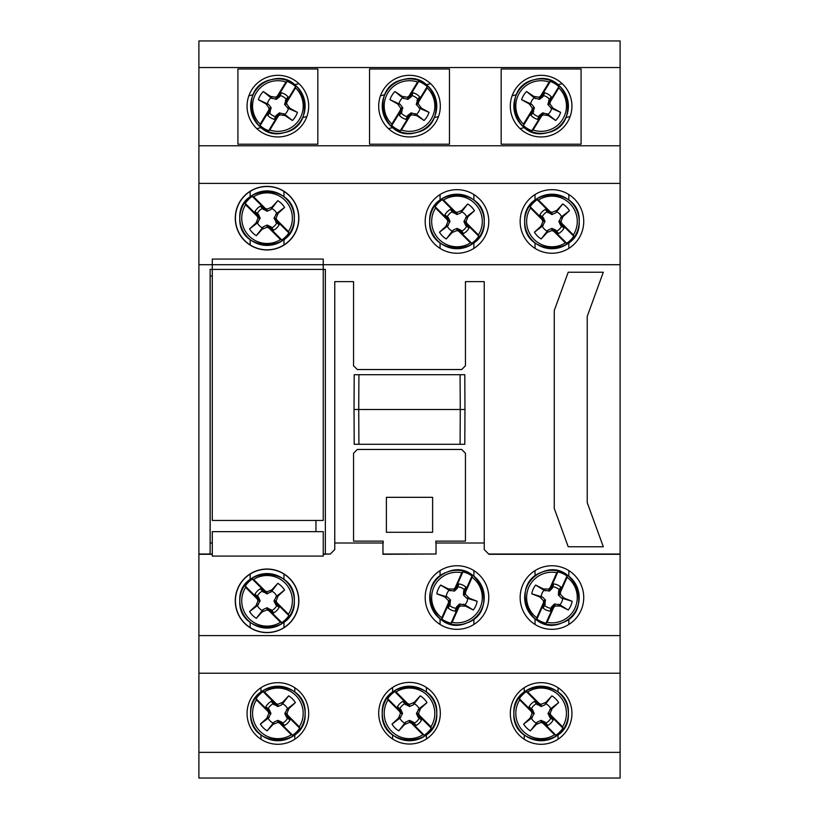<?xml version="1.0" encoding="UTF-8"?>
<svg xmlns="http://www.w3.org/2000/svg" width="819" height="819" viewBox="0 0 819 819"><rect width="100%" height="100%" fill="white"/><g stroke="black" fill="none" stroke-linecap="round" stroke-linejoin="round"><path stroke-width="1.23" d="M358.917 374.713L354.207 374.713L354.033 409.5L460.268 409.5L460.083 374.713L358.917 374.713L358.732 409.5L358.917 444.287L460.083 444.287L460.268 409.5L464.967 409.5L464.793 444.287L460.083 444.287M464.967 409.5L464.793 374.713L460.083 374.713M358.917 444.287L354.207 444.287L354.033 409.5M565.386 242.895A25.297 25.297 0 0 1 530.507 208.016L530.128 206.705A26.331 26.331 0 0 1 537.182 199.662L538.482 200.031A25.297 25.297 0 0 1 573.372 234.92L573.74 236.22A26.331 26.331 0 0 1 566.697 243.274L565.386 242.895L553.777 231.286L553.091 229.668L566.697 243.274M553.091 229.668L556.152 230.917L558.538 233.528L555.835 230.129L551.934 228.378L548.034 230.129L541.195 238.964L547.102 232.514L551.934 230.528L553.777 231.286M541.195 238.964A20.536 20.536 0 0 1 534.438 232.207L542.28 226.228A10.77 10.77 0 0 0 547.174 231.122M542.28 226.228L545.024 221.468L543.273 217.557L539.875 214.865L542.485 217.25L543.734 220.311L542.117 219.625L542.874 221.468L540.888 226.3L534.438 232.207M538.482 200.031L550.102 211.65L550.788 213.268L547.727 212.008L545.341 209.398L547.174 211.814A10.77 10.77 0 0 0 542.28 216.707M547.174 211.814L551.934 214.558L555.835 212.797L562.684 203.962L556.777 210.411L551.934 212.408L550.102 211.65M542.117 219.625L530.507 208.016M562.684 203.962A20.536 20.536 0 0 1 569.44 210.718L561.588 216.707A10.77 10.77 0 0 0 556.695 211.814M573.74 236.22L560.135 222.614L561.752 223.3L560.995 221.468L562.981 216.625L569.44 210.718M561.752 223.3L573.372 234.92M530.128 206.705L543.734 220.311M550.788 213.268L537.182 199.662M558.538 233.528A13.749 13.749 0 0 0 564.004 228.061L561.394 225.675L560.135 222.614M545.341 209.398A13.749 13.749 0 0 0 539.875 214.865M560.995 221.468L558.845 221.468L560.606 225.368L561.394 225.675M560.606 225.368L564.004 228.061M556.695 231.122A10.77 10.77 0 0 0 561.588 226.228M556.152 230.917L555.835 230.129M543.273 217.557L542.485 217.25M547.727 212.008L548.034 212.797M561.588 216.707L558.845 221.468M562.981 216.625L560.606 217.557M551.934 228.378L551.934 230.528M548.034 230.129L547.102 232.514M556.777 210.411L555.835 212.797M551.934 212.408L551.934 214.558M543.273 225.368L540.888 226.3M545.024 221.468L542.874 221.468M567.106 577.282A25.297 25.297 0 0 1 547.082 622.368L545.997 623.187A26.331 26.331 0 0 1 536.895 619.144L536.773 617.792A25.297 25.297 0 0 1 556.787 572.706L557.872 571.887A26.331 26.331 0 0 1 566.983 575.931L567.106 577.282L560.442 592.291L559.172 593.509L566.983 575.931M559.172 593.509L559.254 590.212L560.82 587.039L558.619 590.775L558.384 595.055L561.424 598.065L572.133 601.279L563.984 598.075L560.391 594.277L560.442 592.291M572.133 601.279A20.536 20.536 0 0 1 568.253 610.001L559.848 604.831A10.77 10.77 0 0 0 562.653 598.505M559.848 604.831L554.422 603.982L551.412 607.022L550.112 611.169L551.402 607.872L553.808 605.599L553.746 607.36L555.19 605.988L560.421 606.111L568.253 610.001M536.773 617.792L543.437 602.784L544.696 601.555L544.625 604.862L543.048 608.026L544.635 605.446A10.77 10.77 0 0 0 550.962 608.261M544.635 605.446L545.485 600.02L542.444 597.01L531.746 593.795L539.885 596.99L543.478 600.788L543.437 602.784M531.746 593.795A20.536 20.536 0 0 1 535.626 585.063L544.021 590.233A10.77 10.77 0 0 0 541.216 596.56M557.872 571.887L550.071 589.465L550.122 587.714L548.679 589.076L543.458 588.963L535.626 585.063M550.122 587.714L556.787 572.706M553.746 607.36L547.082 622.368M544.696 601.555L536.895 619.144M545.997 623.187L553.808 605.599M543.048 608.026A13.749 13.749 0 0 0 550.112 611.169M560.82 587.039A13.749 13.749 0 0 0 553.767 583.906L552.467 587.192L550.071 589.465M555.19 605.988L554.422 603.982M551.412 607.022L551.402 607.872M544.625 604.862L545.249 604.289M544.021 590.233L549.457 591.083L552.467 588.042L553.767 583.906M552.467 588.042L552.467 587.192M559.234 589.629A10.77 10.77 0 0 0 552.907 586.813M559.254 590.212L558.619 590.775M560.421 606.111L558.691 604.227M543.478 600.788L545.485 600.02M542.444 597.01L539.885 596.99M563.984 598.075L561.424 598.065M545.178 590.847L543.458 588.963M560.391 594.277L558.384 595.055M549.457 591.083L548.679 589.076M558.804 87.909A25.297 25.297 180 0 1 533.077 130.006L531.889 130.733A26.331 26.331 180 0 1 523.392 125.542L523.443 124.119A25.297 25.297 180 0 1 549.18 82.033L550.358 81.419A26.331 26.331 180 0 1 558.865 86.619L558.804 87.909L550.235 101.925L548.822 103.03L558.865 86.619M548.013 114.373L542.741 112.838L539.363 115.448L537.54 119.349L539.25 116.257L541.932 114.322L541.635 115.991L543.253 114.824L548.413 115.622L555.671 120.506L548.013 114.373A10.77 10.77 0 0 0 551.627 108.466L560.657 112.357L552.999 108.128L549.938 103.89L550.235 101.925M523.443 124.119L532.012 110.104L533.425 109.122L532.923 112.387L530.947 115.325L532.852 113.002A10.77 10.77 -0 0 0 538.759 116.605M532.852 113.002L534.408 107.739L531.787 104.351L521.59 99.672L529.248 103.911L532.319 108.139L532.012 110.104M521.59 99.672A20.536 20.536 180 0 1 526.576 91.523L534.234 97.84A10.77 10.77 0 0 0 530.62 103.747M534.234 97.84L539.506 99.396L542.884 96.765L542.997 95.895L540.325 97.84L540.612 96.038L539.004 97.205L533.834 96.407L526.576 91.523M560.657 112.357A20.536 20.536 180 0 1 555.671 120.506M541.635 115.991L533.077 130.006M540.612 96.038L549.18 82.033M531.889 130.733L541.932 114.322M533.425 109.122L523.392 125.542M550.358 81.419L540.325 97.84M548.822 103.03L549.334 99.764L551.3 96.837A13.749 13.749 0 0 0 544.707 92.803L542.997 95.895M530.947 115.325A13.749 13.749 0 0 0 537.54 119.349M539.004 97.205L539.506 99.396M542.884 96.765L544.707 92.803M551.3 96.837L549.395 99.212A10.77 10.77 0 0 0 543.488 95.608M549.395 99.212L547.839 104.494L551.627 108.466M549.334 99.764L548.638 100.287M539.25 116.257L539.363 115.448M532.923 112.387L533.619 111.937M533.834 96.407L535.298 98.597M543.253 114.824L542.741 112.838M548.413 115.622L546.949 113.616M529.248 103.911L531.787 104.351M532.319 108.139L534.408 107.739M552.999 108.128L550.47 107.873M549.938 103.89L547.839 104.494M323.239 531.644L323.239 556.091L212.295 556.091L212.295 531.644L323.239 531.644M323.239 259.07L323.239 520.444L212.295 520.444L212.295 259.07L323.239 259.07M409.5 744.031A30.815 30.815 0 0 1 378.685 713.216A30.815 30.815 0 0 1 409.5 682.401A30.815 30.815 0 0 1 440.315 713.216A30.815 30.815 0 0 1 409.5 744.031M541.124 744.287A30.815 30.815 0 0 1 510.309 713.472A30.815 30.815 0 0 1 541.124 682.667A30.815 30.815 0 0 1 571.938 713.472A30.815 30.815 0 0 1 541.124 744.287M277.876 744.287A30.815 30.815 0 0 1 247.062 713.472A30.815 30.815 0 0 1 277.876 682.667A30.815 30.815 0 0 1 308.691 713.472A30.815 30.815 0 0 1 277.876 744.287M267.066 632.616A31.787 31.787 0 0 1 235.268 600.829A31.787 31.787 0 0 1 267.066 569.031A31.787 31.787 0 0 1 298.853 600.829A31.787 31.787 0 0 1 267.066 632.616M456.982 629.33A31.787 31.787 0 0 1 425.184 597.532A31.787 31.787 0 0 1 456.982 565.745A31.787 31.787 0 0 1 488.769 597.532A31.787 31.787 0 0 1 456.982 629.33M551.934 629.33A31.787 31.787 0 0 1 520.147 597.532A31.787 31.787 0 0 1 551.934 565.745A31.787 31.787 0 0 1 583.732 597.532A31.787 31.787 0 0 1 551.934 629.33M551.934 253.255A31.787 31.787 0 0 1 520.147 221.468A31.787 31.787 0 0 1 551.934 189.67A31.787 31.787 0 0 1 583.732 221.468A31.787 31.787 0 0 1 551.934 253.255M456.982 253.255A31.787 31.787 0 0 1 425.184 221.468A31.787 31.787 0 0 1 456.982 189.67A31.787 31.787 0 0 1 488.769 221.468A31.787 31.787 0 0 1 456.982 253.255M267.066 249.969A31.787 31.787 0 0 1 235.268 218.171A31.787 31.787 0 0 1 267.066 186.384A31.787 31.787 0 0 1 298.853 218.171A31.787 31.787 0 0 1 267.066 249.969M235.422 600.829A31.644 31.644 0 0 0 267.066 632.473A31.644 31.644 0 0 0 298.71 600.829A31.644 31.644 0 0 0 267.066 569.185A31.644 31.644 0 0 0 235.422 600.829M235.422 218.171A31.644 31.644 0 0 0 267.066 249.815A31.644 31.644 0 0 0 298.71 218.171A31.644 31.644 0 0 0 267.066 186.527A31.644 31.644 0 0 0 235.422 218.171M541.124 136.947A30.815 30.815 0 0 1 510.309 106.132A30.815 30.815 0 0 1 541.124 75.328A30.815 30.815 0 0 1 571.938 106.132A30.815 30.815 0 0 1 541.124 136.947M409.5 136.947A30.815 30.815 0 0 1 378.685 106.132A30.815 30.815 0 0 1 409.5 75.328A30.815 30.815 0 0 1 440.315 106.132A30.815 30.815 0 0 1 409.5 136.947M277.876 136.947A30.815 30.815 0 0 1 247.062 106.132A30.815 30.815 0 0 1 277.876 75.328A30.815 30.815 0 0 1 308.691 106.132A30.815 30.815 0 0 1 277.876 136.947M198.904 752.364L198.904 778.05L620.096 778.05L620.096 752.364L198.904 752.364L198.904 40.95L620.096 40.95L620.096 67.557L198.904 67.557M620.096 752.364L620.096 673.218L198.904 673.218M620.096 673.218L620.096 635.616L198.904 635.616M484.244 543.007L435.81 543.007L435.81 541.124L465.438 541.124L465.438 453.214L461.681 449.457L357.319 449.457L353.562 453.214L353.562 541.124L383.19 541.124L383.19 543.007L334.756 543.007M212.295 554.074L210.125 554.074L210.125 269.41L325.358 269.41L325.358 554.013L330.323 554.013L323.239 554.289M212.295 554.289L198.904 554.289M620.096 635.616L620.096 554.289L488.943 554.289L484.244 549.59L484.244 281.634L465.438 281.634L465.438 365.786L461.681 369.543L357.319 369.543L353.562 365.786L353.562 281.634L334.756 281.634L334.756 549.59L330.323 554.013M382.964 554.013L436.036 554.013L382.964 554.289L382.964 543.007M210.125 554.013L198.904 554.013M325.358 554.013L323.239 554.074M488.677 554.013L620.096 554.013L620.096 264.711L198.904 264.711M554.248 310.565L568.202 272.236L603.306 272.236L587.233 316.38L587.233 502.62L603.306 546.764L568.202 546.764L554.248 508.435L554.248 310.565M620.096 264.711L620.096 183.384L198.904 183.384M620.096 183.384L620.096 145.782L198.904 145.782M620.096 145.782L620.096 67.557M212.295 275.993L210.186 275.993L210.186 543.007L212.295 543.007M315.95 531.644L315.95 520.444M581.081 68.991L581.081 144.205L501.167 144.205L501.167 68.991L581.081 68.991M449.457 68.991L449.457 144.205L369.543 144.205L369.543 68.991L449.457 68.991M317.833 68.991L317.833 144.205L237.919 144.205L237.919 68.991L317.833 68.991M436.036 554.013L436.036 543.007M386.384 497.328L432.616 497.328L432.616 532.278L386.384 532.278L386.384 497.328M470.434 242.895A25.297 25.297 0 0 1 435.554 208.016L435.176 206.705A26.331 26.331 0 0 1 442.219 199.662L443.529 200.031A25.297 25.297 0 0 1 478.409 234.92L478.787 236.22A26.331 26.331 0 0 1 471.734 243.274L470.434 242.895L458.814 231.286L458.128 229.668L471.734 243.274M458.128 229.668L461.189 230.917L463.574 233.528L460.882 230.129L456.982 228.378L453.081 230.129L446.232 238.964L452.149 232.514L456.982 230.528L458.814 231.286M446.232 238.964A20.536 20.536 0 0 1 439.475 232.207L447.328 226.228A10.77 10.77 0 0 0 452.221 231.122M447.328 226.228L450.071 221.468L448.31 217.557L444.912 214.865L447.522 217.25L448.781 220.311L447.164 219.625L447.921 221.468L445.935 226.3L439.475 232.207M443.529 200.031L455.139 211.65L455.825 213.268L452.764 212.008L450.378 209.398L452.221 211.814A10.77 10.77 0 0 0 447.328 216.707M452.221 211.814L456.982 214.558L460.882 212.797L467.721 203.962L461.814 210.411L456.982 212.408L455.139 211.65M447.164 219.625L435.554 208.016M467.721 203.962A20.536 20.536 0 0 1 474.477 210.718L466.635 216.707A10.77 10.77 0 0 0 461.742 211.814M478.787 236.22L465.182 222.614L466.799 223.3L466.042 221.468L468.028 216.625L474.477 210.718M466.799 223.3L478.409 234.92M435.176 206.705L448.781 220.311M455.825 213.268L442.219 199.662M463.574 233.528A13.749 13.749 0 0 0 469.041 228.061L466.441 225.675L465.182 222.614M450.378 209.398A13.749 13.749 0 0 0 444.912 214.865M466.042 221.468L463.892 221.468L465.642 225.368L466.441 225.675M465.642 225.368L469.041 228.061M461.742 231.122A10.77 10.77 0 0 0 466.635 226.228M461.189 230.917L460.882 230.129M448.31 217.557L447.522 217.25M452.764 212.008L453.081 212.797M466.635 216.707L463.892 221.468M468.028 216.625L465.642 217.557M456.982 228.378L456.982 230.528M453.081 230.129L452.149 232.514M461.814 210.411L460.882 212.797M456.982 212.408L456.982 214.558M448.31 225.368L445.935 226.3M450.071 221.468L447.921 221.468M280.518 622.256A25.297 25.297 0 0 1 245.628 587.377L245.26 586.066A26.331 26.331 0 0 1 252.303 579.023L253.614 579.402A25.297 25.297 0 0 1 288.493 614.281L288.872 615.581A26.331 26.331 0 0 1 281.818 622.635L280.518 622.256L268.898 610.646L268.212 609.029L281.818 622.635M276.126 600.829L273.976 600.829L275.727 604.729L279.125 607.422L276.515 605.036L275.266 601.975L276.883 602.661L276.126 600.829L278.112 595.997L284.562 590.079L276.72 596.068A10.77 10.77 0 0 0 271.826 591.175L277.805 583.323L271.898 589.782L267.066 591.768L265.223 591.011L265.909 592.628L252.303 579.023M268.212 609.029L271.273 610.288L273.659 612.888L271.826 610.483A10.77 10.77 0 0 0 276.72 605.589M271.826 610.483L267.066 607.739L263.165 609.49L256.316 618.325L262.223 611.875L267.066 609.889L268.898 610.646M256.316 618.325A20.536 20.536 0 0 1 249.56 611.568L257.412 605.589A10.77 10.77 0 0 0 262.305 610.483M257.412 605.589L260.155 600.829L258.394 596.928L254.996 594.225L257.606 596.611L258.865 599.672L257.248 598.986L258.005 600.829L256.019 605.661L249.56 611.568M257.248 598.986L245.628 587.377M277.805 583.323A20.536 20.536 0 0 1 284.562 590.079M276.883 602.661L288.493 614.281M253.614 579.402L265.223 591.011M245.26 586.066L258.865 599.672M288.872 615.581L275.266 601.975M273.659 612.888A13.749 13.749 0 0 0 279.125 607.422M265.909 592.628L262.848 591.369L260.462 588.759A13.749 13.749 0 0 0 254.996 594.225M275.727 604.729L276.515 605.036M271.273 610.288L270.966 609.49M258.394 596.928L257.606 596.611M260.462 588.759L262.305 591.175A10.77 10.77 0 0 0 257.412 596.068M262.305 591.175L267.066 593.918L271.826 591.175M262.848 591.369L263.165 592.157M276.72 596.068L273.976 600.829M278.112 595.997L275.727 596.928M267.066 607.739L267.066 609.889M263.165 609.49L262.223 611.875M271.898 589.782L270.966 592.157M267.066 591.768L267.066 593.918M258.394 604.729L256.019 605.661M260.155 600.829L258.005 600.829M280.518 239.598A25.297 25.297 0 0 1 245.628 204.719L245.26 203.419A26.331 26.331 0 0 1 252.303 196.365L253.614 196.744A25.297 25.297 0 0 1 288.493 231.623L288.872 232.934A26.331 26.331 0 0 1 281.818 239.977L280.518 239.598L268.898 227.989L268.212 226.372L281.818 239.977M268.212 226.372L271.273 227.631L273.659 230.241L270.966 226.843L267.066 225.082L263.165 226.843L256.316 235.677L262.223 229.218L267.066 227.232L268.898 227.989M256.316 235.677A20.536 20.536 0 0 1 249.56 228.921L257.412 222.932A10.77 10.77 0 0 0 262.305 227.825M257.412 222.932L260.155 218.171L258.394 214.271L254.996 211.578L257.606 213.964L258.865 217.025L257.248 216.339L258.005 218.171L256.019 223.003L249.56 228.921M253.614 196.744L265.223 208.354L265.909 209.971L262.848 208.712L260.462 206.112L262.305 208.517A10.77 10.77 0 0 0 257.412 213.411M262.305 208.517L267.066 211.261L270.966 209.51L277.805 200.675L271.898 207.125L267.066 209.111L265.223 208.354M257.248 216.339L245.628 204.719M277.805 200.675A20.536 20.536 0 0 1 284.562 207.432L276.72 213.411A10.77 10.77 0 0 0 271.826 208.517M288.872 232.934L275.266 219.328L276.883 220.014L276.126 218.171L278.112 213.339L284.562 207.432M276.883 220.014L288.493 231.623M245.26 203.419L258.865 217.025M265.909 209.971L252.303 196.365M273.659 230.241A13.749 13.749 0 0 0 279.125 224.775L276.515 222.389L275.266 219.328M260.462 206.112A13.749 13.749 0 0 0 254.996 211.578M276.126 218.171L273.976 218.171L276.515 222.389M275.727 222.072L279.125 224.775M271.826 227.825A10.77 10.77 0 0 0 276.72 222.932M271.273 227.631L270.966 226.843M258.394 214.271L257.606 213.964M262.848 208.712L263.165 209.51M276.72 213.411L273.976 218.171M278.112 213.339L275.727 214.271M267.066 225.082L267.066 227.232M263.165 226.843L262.223 229.218M271.898 207.125L270.966 209.51M267.066 209.111L267.066 211.261M258.394 222.072L256.019 223.003M260.155 218.171L258.005 218.171M427.18 87.909A25.297 25.297 180 0 1 401.453 130.006L400.266 130.733A26.331 26.331 180 0 1 391.769 125.542L391.82 124.119A25.297 25.297 180 0 1 417.547 82.033L418.734 81.419A26.331 26.331 180 0 1 427.231 86.619L427.18 87.909L418.611 101.925L417.199 103.03L427.231 86.619M416.39 114.373L411.118 112.838L407.739 115.448L405.917 119.349L407.627 116.257L410.299 114.322L410.012 115.991L411.629 114.824L416.789 115.622L424.047 120.506L416.39 114.373A10.77 10.77 0 0 0 420.004 108.466L429.033 112.357L421.375 108.128L418.304 103.89L418.611 101.925M391.82 124.119L400.389 110.104L401.801 109.122L401.3 112.387L399.324 115.325L401.228 113.002A10.77 10.77 -0 0 0 407.135 116.605M401.228 113.002L402.784 107.739L400.163 104.351L389.967 99.672L397.624 103.911L400.696 108.139L400.389 110.104M389.967 99.672A20.536 20.536 180 0 1 394.953 91.523L402.61 97.84A10.77 10.77 0 0 0 398.996 103.747M402.61 97.84L407.882 99.396L411.261 96.765L411.373 95.895L408.701 97.84L408.988 96.038L407.371 97.205L402.211 96.407L394.953 91.523M429.033 112.357A20.536 20.536 180 0 1 424.047 120.506M410.012 115.991L401.453 130.006M408.988 96.038L417.547 82.033M400.266 130.733L410.299 114.322M401.801 109.122L391.769 125.542M418.734 81.419L408.701 97.84M417.199 103.03L417.7 99.764L419.676 96.837A13.749 13.749 0 0 0 413.083 92.803L411.373 95.895M399.324 115.325A13.749 13.749 0 0 0 405.917 119.349M407.371 97.205L407.882 99.396M411.261 96.765L413.083 92.803M419.676 96.837L417.772 99.212A10.77 10.77 0 0 0 411.865 95.608M417.772 99.212L416.216 104.494L420.004 108.466M417.7 99.764L417.014 100.287M407.627 116.257L407.739 115.448M401.3 112.387L401.986 111.937M402.211 96.407L403.675 98.597M411.629 114.824L411.118 112.838M416.789 115.622L415.325 113.616M397.624 103.911L400.163 104.351M400.696 108.139L402.784 107.739M421.375 108.128L418.837 107.873M418.304 103.89L416.216 104.494M472.143 577.282A25.297 25.297 0 0 1 452.129 622.368L451.044 623.187A26.331 26.331 0 0 1 441.932 619.144L441.81 617.792A25.297 25.297 0 0 1 461.834 572.706L462.919 571.887A26.331 26.331 0 0 1 472.02 575.931L472.143 577.282L465.479 592.291L464.219 593.509L472.02 575.931M464.219 593.509L464.291 590.212L465.868 587.039L463.667 590.775L463.431 595.055L466.472 598.065L477.17 601.279L469.031 598.075L465.438 594.277L465.479 592.291M477.17 601.279A20.536 20.536 0 0 1 473.3 610.001L464.895 604.831A10.77 10.77 0 0 0 467.7 598.505M464.895 604.831L459.459 603.982L456.449 607.022L455.159 611.169L456.449 607.872L458.845 605.599L458.794 607.36L460.237 605.988L465.458 606.111L473.3 610.001M441.81 617.792L448.474 602.784L449.744 601.555L449.672 604.862L448.095 608.026L449.682 605.446A10.77 10.77 0 0 0 456.009 608.261M449.682 605.446L450.532 600.02L447.491 597.01L436.783 593.795L444.932 596.99L448.525 600.788L448.474 602.784M436.783 593.795A20.536 20.536 0 0 1 440.663 585.063L449.068 590.233A10.77 10.77 0 0 0 446.263 596.56M462.919 571.887L455.108 589.465L455.169 587.714L453.726 589.076L448.495 588.963L440.663 585.063M455.169 587.714L461.834 572.706M458.794 607.36L452.129 622.368M449.744 601.555L441.932 619.144M451.044 623.187L458.845 605.599M448.095 608.026A13.749 13.749 0 0 0 455.159 611.169M465.868 587.039A13.749 13.749 0 0 0 458.804 583.906L457.514 587.192L455.108 589.465M460.237 605.988L459.459 603.982M456.449 607.022L456.449 607.872M449.672 604.862L450.296 604.289M449.068 590.233L454.494 591.083L457.504 588.042L458.804 583.906M457.504 588.042L457.514 587.192M464.281 589.629A10.77 10.77 0 0 0 457.954 586.813M464.291 590.212L463.667 590.775M465.458 606.111L463.738 604.227M448.525 600.788L450.532 600.02M447.491 597.01L444.932 596.99M469.031 598.075L466.472 598.065M450.225 590.847L448.495 588.963M465.438 594.277L463.431 595.055M454.494 591.083L453.726 589.076M554.576 734.786A25.297 25.297 180 0 1 519.696 699.907L519.318 698.658A26.331 26.331 180 0 1 526.371 691.615L527.671 691.932A25.297 25.297 180 0 1 562.551 726.811L562.929 728.173A26.331 26.331 180 0 1 555.886 735.227L554.576 734.786L542.966 723.177L542.28 721.621L555.886 735.227M542.28 721.621L545.341 722.87L547.727 725.48L545.024 722.112L541.124 720.362L537.223 722.112L530.374 730.855L536.291 724.405L541.124 722.419L542.966 723.177M530.374 730.855A20.536 20.536 180 0 1 523.628 724.098L531.47 718.202A10.77 10.77 0 0 0 536.363 723.095M531.47 718.202L534.213 713.451L532.452 709.551L529.064 706.817L531.664 709.203L532.923 712.264L531.306 711.516L532.063 713.359L530.077 718.191L523.628 724.098M527.671 691.932L539.281 703.541L539.977 705.22L536.916 703.961L534.52 701.351L536.363 703.787A10.77 10.77 -0 0 0 531.47 708.681M536.363 703.787L541.124 706.541L545.024 704.78L551.873 695.853L545.956 702.313L541.124 704.299L539.281 703.541M531.306 711.516L519.696 699.907M551.873 695.853A20.536 20.536 180 0 1 558.63 702.61L550.777 708.681A10.77 10.77 0 0 0 545.884 703.787M562.929 728.173L549.324 714.567L550.941 715.192L550.184 713.359L552.17 708.527L558.63 702.61M550.941 715.192L562.551 726.811M519.318 698.658L532.923 712.264M539.977 705.22L526.371 691.615M547.727 725.48A13.749 13.749 -0 0 0 553.183 720.014L550.583 717.628L549.324 714.567M534.52 701.351A13.749 13.749 -0 0 0 529.064 706.817M550.184 713.359L548.034 713.451L549.795 717.352L550.583 717.628M549.795 717.352L553.183 720.014M545.884 723.095A10.77 10.77 -0 0 0 550.777 718.202M545.341 722.87L545.024 722.112M532.452 709.551L531.664 709.203M536.916 703.961L537.223 704.78M550.777 708.681L548.034 713.451M552.17 708.527L549.795 709.551M541.124 720.362L541.124 722.419M537.223 722.112L536.291 724.405M545.956 702.313L545.024 704.78M541.124 704.299L541.124 706.541M532.452 717.352L530.077 718.191M534.213 713.451L532.063 713.359M422.952 734.786A25.297 25.297 180 0 1 388.073 699.907L387.694 698.658A26.331 26.331 180 0 1 394.738 691.615L396.048 691.932A25.297 25.297 180 0 1 430.927 726.811L431.306 728.173A26.331 26.331 180 0 1 424.262 735.227L422.952 734.786L411.343 723.177L410.657 721.621L424.262 735.227M410.657 721.621L413.708 722.87L416.103 725.48L413.4 722.112L409.5 720.362L405.6 722.112L398.751 730.855L404.668 724.405L409.5 722.419L411.343 723.177M398.751 730.855A20.536 20.536 180 0 1 392.004 724.098L399.846 718.202A10.77 10.77 0 0 0 404.74 723.095M399.846 718.202L402.59 713.451L400.829 709.551L397.44 706.817L400.041 709.203L401.3 712.264L399.682 711.516L400.44 713.359L398.454 718.191L392.004 724.098M396.048 691.932L407.657 703.541L408.343 705.22L405.292 703.961L402.897 701.351L404.74 703.787A10.77 10.77 -0 0 0 399.846 708.681M404.74 703.787L409.5 706.541L413.4 704.78L420.249 695.853L414.332 702.313L409.5 704.299L407.657 703.541M399.682 711.516L388.073 699.907M420.249 695.853A20.536 20.536 180 0 1 426.996 702.61L419.154 708.681A10.77 10.77 0 0 0 414.26 703.787M431.306 728.173L417.7 714.567L419.318 715.192L418.56 713.359L420.546 708.527L426.996 702.61M419.318 715.192L430.927 726.811M387.694 698.658L401.3 712.264M408.343 705.22L394.738 691.615M416.103 725.48A13.749 13.749 0 0 0 421.56 720.014L418.959 717.628L417.7 714.567M402.897 701.351A13.749 13.749 -0 0 0 397.44 706.817M418.56 713.359L416.41 713.451L418.171 717.352L418.959 717.628M418.171 717.352L421.56 720.014M414.26 723.095A10.77 10.77 0 0 0 419.154 718.202M413.708 722.87L413.4 722.112M400.829 709.551L400.041 709.203M405.292 703.961L405.6 704.78M419.154 708.681L416.41 713.451M420.546 708.527L418.171 709.551M409.5 720.362L409.5 722.419M405.6 722.112L404.668 724.405M414.332 702.313L413.4 704.78M409.5 704.299L409.5 706.541M400.829 717.352L398.454 718.191M402.59 713.451L400.44 713.359M291.329 734.786A25.297 25.297 180 0 1 256.449 699.907L256.071 698.658A26.331 26.331 180 0 1 263.114 691.615L264.424 691.932A25.297 25.297 180 0 1 299.304 726.811L299.682 728.173A26.331 26.331 180 0 1 292.629 735.227L291.329 734.786L279.719 723.177L279.023 721.621L292.629 735.227M279.023 721.621L282.084 722.87L284.48 725.48L281.777 722.112L277.876 720.362L273.976 722.112L267.127 730.855L273.044 724.405L277.876 722.419L279.719 723.177M267.127 730.855A20.536 20.536 180 0 1 260.37 724.098L268.222 718.202A10.77 10.77 0 0 0 273.116 723.095M268.222 718.202L270.966 713.451L269.205 709.551L265.817 706.817L268.417 709.203L269.676 712.264L268.059 711.516L268.816 713.359L266.83 718.191L260.37 724.098M264.424 691.932L276.034 703.541L276.72 705.22L273.659 703.961L271.273 701.351L273.116 703.787A10.77 10.77 -0 0 0 268.222 708.681M273.116 703.787L277.876 706.541L281.777 704.78L288.626 695.853L282.709 702.313L277.876 704.299L276.034 703.541M268.059 711.516L256.449 699.907M288.626 695.853A20.536 20.536 180 0 1 295.372 702.61L287.53 708.681A10.77 10.77 0 0 0 282.637 703.787M299.682 728.173L286.077 714.567L287.694 715.192L286.937 713.359L288.923 708.527L295.372 702.61M287.694 715.192L299.304 726.811M256.071 698.658L269.676 712.264M276.72 705.22L263.114 691.615M284.48 725.48A13.749 13.749 0 0 0 289.936 720.014L287.336 717.628L286.077 714.567M271.273 701.351A13.749 13.749 -0 0 0 265.817 706.817M286.937 713.359L284.787 713.451L286.548 717.352L287.336 717.628M286.548 717.352L289.936 720.014M282.637 723.095A10.77 10.77 0 0 0 287.53 718.202M282.084 722.87L281.777 722.112M269.205 709.551L268.417 709.203M273.659 703.961L273.976 704.78M287.53 708.681L284.787 713.451M288.923 708.527L286.548 709.551M277.876 720.362L277.876 722.419M273.976 722.112L273.044 724.405M282.709 702.313L281.777 704.78M277.876 704.299L277.876 706.541M269.205 717.352L266.83 718.191M270.966 713.451L268.816 713.359M295.557 87.909A25.297 25.297 180 0 1 269.82 130.006L268.642 130.733A26.331 26.331 180 0 1 260.135 125.542L260.196 124.119A25.297 25.297 180 0 1 285.923 82.033L287.111 81.419A26.331 26.331 180 0 1 295.608 86.619L295.557 87.909L286.988 101.925L285.575 103.03L295.608 86.619M284.766 114.373L279.494 112.838L276.116 115.448L274.293 119.349L276.003 116.257L278.675 114.322L278.388 115.991L279.996 114.824L285.166 115.622L292.424 120.506L284.766 114.373A10.77 10.77 0 0 0 288.38 108.466L297.41 112.357L289.752 108.128L286.681 103.89L286.988 101.925M260.196 124.119L268.765 110.104L270.178 109.122L269.666 112.387L267.7 115.325L269.605 113.002A10.77 10.77 -0 0 0 275.512 116.605M269.605 113.002L271.161 107.739L268.53 104.351L258.343 99.672L266.001 103.911L269.062 108.139L268.765 110.104M258.343 99.672A20.536 20.536 180 0 1 263.329 91.523L270.987 97.84A10.77 10.77 0 0 0 267.373 103.747M270.987 97.84L276.259 99.396L279.637 96.765L279.75 95.895L277.068 97.84L277.365 96.038L275.747 97.205L270.587 96.407L263.329 91.523M297.41 112.357A20.536 20.536 180 0 1 292.424 120.506M278.388 115.991L269.82 130.006M277.365 96.038L285.923 82.033M268.642 130.733L278.675 114.322M270.178 109.122L260.135 125.542M287.111 81.419L277.068 97.84M285.575 103.03L286.077 99.764L288.053 96.837A13.749 13.749 0 0 0 281.46 92.803L279.75 95.895M267.7 115.325A13.749 13.749 0 0 0 274.293 119.349M275.747 97.205L276.259 99.396M279.637 96.765L281.46 92.803M288.053 96.837L286.148 99.212A10.77 10.77 0 0 0 280.241 95.608M286.148 99.212L284.592 104.494L288.38 108.466M286.077 99.764L285.381 100.287M276.003 116.257L276.116 115.448M269.666 112.387L270.362 111.937M270.587 96.407L272.051 98.597M279.996 114.824L279.494 112.838M285.166 115.622L283.702 113.616M266.001 103.911L268.53 104.351M269.062 108.139L271.161 107.739M289.752 108.128L287.213 107.873M286.681 103.89L284.592 104.494M579.187 221.468A27.252 27.252 0 0 1 551.934 248.72A27.252 27.252 0 0 1 524.682 221.468A27.252 27.252 0 0 1 551.934 194.205A27.252 27.252 0 0 1 579.187 221.468C580.988 256.603 522.88 256.603 524.672 221.468C522.88 186.322 580.988 186.322 579.207 221.468M542.147 572.102A27.252 27.252 0 0 1 579.187 597.532A27.252 27.252 0 0 1 561.732 622.972A27.252 27.252 0 0 1 524.682 597.532A27.252 27.252 0 0 1 542.147 572.102M547.522 132.627A27.252 27.252 180 0 1 514.066 109.357A27.252 27.252 180 0 1 541.124 78.88A27.252 27.252 180 0 1 547.522 132.627C582.104 126.136 568.468 69.646 534.725 79.627C500.153 86.128 513.779 142.619 547.522 132.637M484.234 221.468A27.252 27.252 0 0 1 456.982 248.72A27.252 27.252 0 0 1 429.729 221.468A27.252 27.252 0 0 1 456.982 194.205A27.252 27.252 0 0 1 484.234 221.468C486.036 256.603 427.927 256.603 429.709 221.468C427.927 186.322 486.036 186.322 484.244 221.468M524.221 734.868L524.221 739.229M524.221 687.714L524.221 692.086M558.036 739.229L558.036 734.868M558.036 692.086L558.036 687.714M294.318 600.829A27.252 27.252 0 0 1 267.066 628.081A27.252 27.252 0 0 1 239.813 600.829A27.252 27.252 0 0 1 267.066 573.576A27.252 27.252 0 0 1 294.318 600.829C296.12 635.964 238.012 635.964 239.793 600.829C238.012 565.683 296.12 565.683 294.328 600.829M535.032 618.929L535.032 624.457M535.032 570.608L535.032 576.146M568.847 624.457L568.847 618.929M568.847 576.146L568.847 570.608M250.153 622.215L250.153 627.579M250.153 574.078L250.153 579.432M283.968 627.579L283.968 622.215M283.968 579.432L283.968 574.078M250.153 239.568L250.153 244.922M250.153 191.421L250.153 196.785M283.968 244.922L283.968 239.568M283.968 196.785L283.968 191.421M294.318 218.171A27.252 27.252 0 0 1 267.066 245.424A27.252 27.252 0 0 1 239.813 218.171A27.252 27.252 0 0 1 267.066 190.919A27.252 27.252 0 0 1 294.318 218.171C296.12 253.317 238.012 253.317 239.793 218.171C238.012 183.036 296.12 183.036 294.328 218.171M253.102 94.758L248.853 95.782M298.976 83.681L294.738 84.705M302.62 117.588L306.869 116.564M256.828 128.634L261.077 127.61M415.888 132.627A27.252 27.252 180 0 1 382.432 109.357A27.252 27.252 180 0 1 409.5 78.88A27.252 27.252 180 0 1 415.888 132.627C450.47 126.136 436.844 69.646 403.102 79.627C368.53 86.128 382.156 142.619 415.898 132.637M440.069 242.854L440.069 248.392M440.069 194.543L440.069 200.071M473.884 248.392L473.884 242.854M473.884 200.071L473.884 194.543M447.184 572.102A27.252 27.252 0 0 1 484.234 597.532A27.252 27.252 0 0 1 466.769 622.972A27.252 27.252 0 0 1 429.729 597.532A27.252 27.252 0 0 1 447.184 572.102M434.244 117.588L438.493 116.564M388.452 128.634L392.7 127.61M384.725 94.758L380.477 95.782M430.61 83.681L426.361 84.705M516.349 94.758L512.1 95.782M562.233 83.681L557.985 84.705M565.868 117.588L570.116 116.564M520.075 128.634L524.334 127.61M440.069 618.929L440.069 624.457M440.069 570.608L440.069 576.146M473.884 624.457L473.884 618.929M473.884 576.146L473.884 570.608M568.376 713.472A27.252 27.252 180 0 1 541.124 740.724A27.252 27.252 180 0 1 513.871 713.472A27.252 27.252 180 0 1 541.124 686.22A27.252 27.252 180 0 1 568.376 713.472C570.188 748.617 512.07 748.617 513.861 713.472C512.07 678.337 570.188 678.337 568.386 713.472M436.752 713.472A27.252 27.252 180 0 1 409.5 740.724A27.252 27.252 180 0 1 382.248 713.472A27.252 27.252 180 0 1 409.5 686.22A27.252 27.252 180 0 1 436.752 713.472M535.032 242.854L535.032 248.392M535.032 194.543L535.032 200.071M568.847 248.392L568.847 242.854M568.847 200.071L568.847 194.543M305.129 713.472A27.252 27.252 180 0 1 277.876 740.724A27.252 27.252 180 0 1 250.624 713.472A27.252 27.252 180 0 1 277.876 686.22A27.252 27.252 180 0 1 305.129 713.472C306.93 748.617 248.822 748.617 250.614 713.472C248.822 678.337 306.93 678.337 305.139 713.472M260.964 734.868L260.964 739.229M260.964 687.714L260.964 692.086M294.779 739.229L294.779 734.868M294.779 692.086L294.779 687.714M392.598 734.868L392.598 738.973M392.598 687.458L392.598 692.086M426.402 738.973L426.402 734.868M426.402 692.086L426.402 687.458M284.265 132.627A27.252 27.252 180 0 1 250.809 109.357A27.252 27.252 180 0 1 277.876 78.88A27.252 27.252 180 0 1 284.265 132.627M542.137 572.092C508.701 583.046 529.586 637.274 561.732 622.983C595.167 612.028 574.293 557.79 542.137 572.092M447.184 572.092C413.749 583.046 434.623 637.274 466.779 622.983C500.214 612.028 479.33 557.79 447.184 572.092M382.238 713.472C380.446 748.617 438.564 748.617 436.762 713.472C438.564 678.337 380.446 678.337 382.238 713.472M284.275 132.637C318.847 126.136 305.221 69.646 271.478 79.627C236.896 86.128 250.532 142.619 284.275 132.637"/></g></svg>
